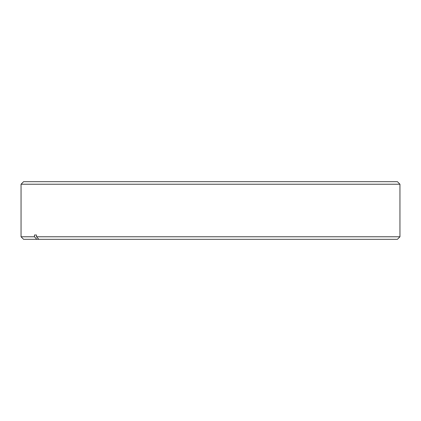 <?xml version="1.0" encoding="UTF-8"?>
<svg xmlns="http://www.w3.org/2000/svg" width="421" height="421" viewBox="0 0 421 421"><rect width="100%" height="100%" fill="white"/><g stroke="black" fill="none" stroke-linecap="round" stroke-linejoin="round"><path stroke-width="0.63" d="M399.95 184.224L21.05 184.224L23.592 181.677L397.408 181.677L399.95 184.224L399.95 236.776L36.495 236.776L38.843 239.323L23.592 239.323L21.05 236.776L34.48 236.776L34.48 234.997L36.495 234.997L36.495 236.776M21.05 184.224L21.05 236.776M399.95 236.776L397.408 239.323L38.843 239.323M36.832 239.323L34.48 236.776M34.48 234.997L36.495 234.997"/></g></svg>
